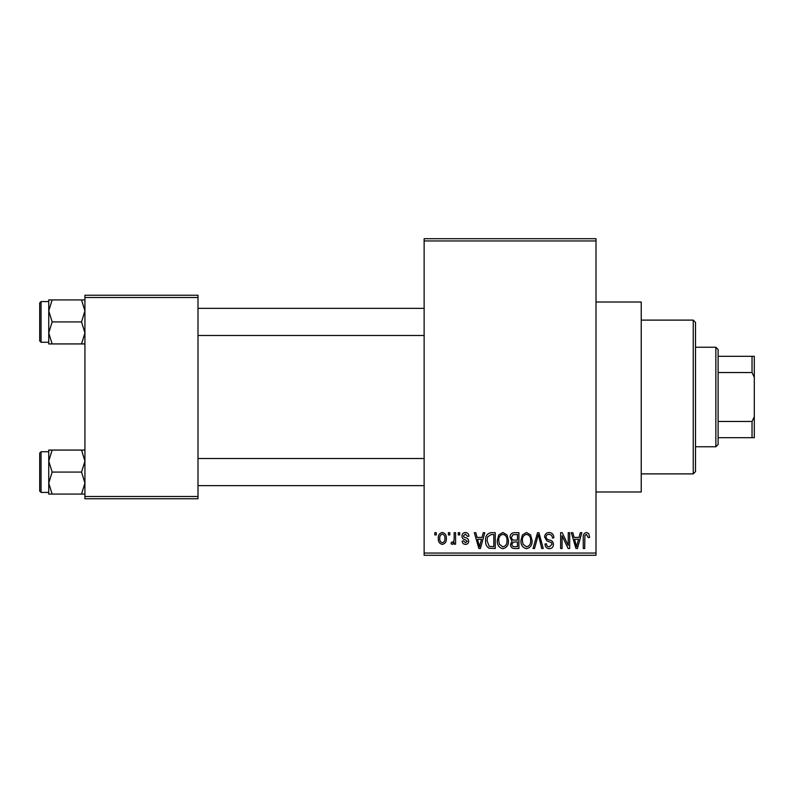 <?xml version="1.0" encoding="UTF-8"?>
<svg xmlns="http://www.w3.org/2000/svg" width="794" height="794" viewBox="0 0 794 794"><rect width="100%" height="100%" fill="white"/><g stroke="black" fill="none" stroke-linecap="round" stroke-linejoin="round"><path stroke-width="1.19" d="M596.006 302.018L641.234 302.018L641.234 491.982L596.006 491.982M448.392 534.948L448.392 532.685L449.831 532.685L449.831 534.948L448.392 534.948M454.148 538.65L454.148 532.685L455.587 532.685L455.587 544.198L454.148 544.198L454.148 542.362L452.441 544.406L451.071 543.781L451.478 542.143L452.52 542.342L453.88 541.002L454.148 538.65M458.267 534.948L458.267 532.685L459.706 532.685L459.706 534.948L458.267 534.948M461.959 536.198C462.029 533.905 463.19 532.665 465.443 532.476C467.606 532.695 468.768 533.925 468.956 536.178L467.517 536.387L465.344 534.124L463.398 535.91L463.775 536.952L465.185 537.588C467.309 537.945 468.49 539.126 468.748 541.121C468.639 543.185 467.557 544.287 465.502 544.406C463.458 544.277 462.346 543.175 462.168 541.111L463.607 540.903L465.453 542.759L467.309 541.349L465.205 539.741C463.13 539.384 462.048 538.203 461.959 536.198M482.027 537.409L483.278 532.685L484.787 532.685L480.41 548.515L478.891 548.515L474.296 532.685L475.805 532.685L477.055 537.409L482.027 537.409M502.87 532.476L507.009 534.957L508.428 540.386C508.736 544.883 506.89 547.652 502.86 548.723C498.92 547.681 497.074 544.972 497.322 540.585L498.751 534.898L502.87 532.476M526.511 532.476L530.65 534.957L532.069 540.386C532.377 544.883 530.531 547.652 526.511 548.723C522.561 547.681 520.715 544.972 520.963 540.585L522.392 534.898L526.511 532.476M586.518 532.476L588.771 533.598L589.634 537.409L588.195 537.617L586.448 534.332L584.9 535.523L584.692 548.515L583.253 548.515L583.253 537.766C582.905 534.888 583.987 533.121 586.518 532.476M424.135 553.041L596.006 553.041L596.006 555.294L424.135 555.294L424.135 238.706L596.006 238.706L596.006 240.959L424.135 240.959M596.006 553.041L596.006 240.959M579.064 537.409L580.305 532.685L581.813 532.685L577.437 548.515L575.928 548.515L571.333 532.685L572.841 532.685L574.082 537.409L579.064 537.409M568.246 545.349L568.246 532.685L569.685 532.685L569.685 548.515L568.157 548.515L562.083 535.821L562.083 548.515L560.643 548.515L560.643 532.685L562.192 532.685L568.246 545.349M544.605 537.072C544.763 534.203 546.262 532.675 549.091 532.476C552.207 532.814 553.795 534.6 553.855 537.826L552.416 538.024C552.296 535.791 551.145 534.551 548.962 534.332C547.165 534.372 546.193 535.275 546.044 537.042C546.421 538.828 547.612 539.821 549.627 540.029C552.029 540.545 553.299 541.994 553.448 544.386C553.339 547.056 551.979 548.495 549.349 548.723C546.56 548.446 545.111 546.868 545.021 543.989L546.461 543.781C546.52 545.696 547.473 546.719 549.309 546.868L552.009 544.327L551.552 542.719L546.788 540.833L544.605 537.072M533.032 548.515L537.548 532.685L538.957 532.685L543.215 548.515L541.726 548.515L538.342 534.531L534.531 548.515L533.032 548.515M510.066 537.33C510.095 534.362 511.554 532.804 514.452 532.685L518.909 532.685L518.909 548.515L514.443 548.515C511.931 548.406 510.611 547.086 510.482 544.535L512.031 541.21L510.066 537.33M485.61 540.684C485.223 536.178 487.04 533.518 491.049 532.685L495.267 532.685L495.267 548.515L488.955 548.217C486.444 546.461 485.323 543.94 485.61 540.684M438.318 538.56C438.04 535.255 439.38 533.231 442.327 532.476C445.245 533.211 446.575 535.206 446.337 538.441C446.585 541.687 445.245 543.672 442.327 544.406C439.449 543.692 438.119 541.746 438.318 538.56M434.824 534.948L434.824 532.685L436.263 532.685L436.263 534.948L434.824 534.948M84.928 295.239L197.994 295.239L197.994 297.502L84.928 297.502L84.928 295.239M197.994 496.498L197.994 498.761L84.928 498.761L84.928 496.498L197.994 496.498L197.994 297.502M84.928 496.498L84.928 297.502M577.238 543.87L578.578 539.265L574.578 539.265L576.573 546.868L577.238 543.87M526.501 546.868C529.578 546.014 530.958 543.85 530.63 540.367C530.829 537.111 529.459 535.096 526.521 534.332C523.514 535.156 522.144 537.25 522.402 540.635L523.018 544.208L526.501 546.868M517.47 546.659L517.47 541.935L513.261 542.084L511.922 544.277C512.07 546.074 513.083 546.877 514.969 546.659L517.47 546.659M517.47 540.089L517.47 534.531L512.924 534.729L511.505 537.32C511.624 539.255 512.666 540.178 514.631 540.089L517.47 540.089M502.85 546.868C505.937 546.014 507.316 543.85 506.989 540.367C507.177 537.111 505.818 535.096 502.88 534.332C499.873 535.156 498.503 537.25 498.761 540.635L499.376 544.208L502.85 546.868M493.828 546.659L493.828 534.531L491.238 534.531L487.615 536.843L487.04 540.704L489.233 546.351L493.828 546.659M480.201 543.87L481.541 539.265L477.541 539.265L479.536 546.868L480.201 543.87M442.367 542.759C444.273 542.094 445.116 540.664 444.898 538.451C445.116 536.188 444.253 534.749 442.288 534.124C440.392 534.789 439.548 536.228 439.757 538.451C439.539 540.694 440.412 542.133 442.367 542.759M693.241 473.889L693.241 320.111L695.504 322.374L695.504 471.626L693.241 473.889L641.234 473.889M693.241 320.111L641.234 320.111M48.742 461.076L48.742 483.089L52.156 472.083L48.742 461.076L52.156 450.069L48.742 450.069L48.742 461.076M41.06 492.429L39.7 491.069L39.7 453.086L41.06 451.726L41.06 492.429L48.742 492.429M84.928 450.069L81.524 450.069L84.928 461.076L81.524 472.083L52.156 472.083M81.524 450.069L52.156 450.069M81.524 472.083L84.928 483.089L81.524 494.086L52.156 494.086L48.742 483.089L48.742 494.086L52.156 494.086M81.524 494.086L84.928 494.086M715.86 347.246L718.113 349.509L718.113 444.491L715.86 446.754L715.86 347.246L695.504 347.246M718.113 356.298L754.3 356.298L754.3 437.702L752.037 437.702L752.037 421.465L754.3 416.711M718.113 421.465L752.037 421.465M754.3 377.289L752.037 372.535L752.037 356.298M718.113 372.535L752.037 372.535M718.113 437.702L752.037 437.702M84.928 299.914L81.524 299.914L84.928 310.911L81.524 321.917L84.928 332.924L81.524 343.931L52.156 343.931L48.742 332.924L52.156 321.917L48.742 310.911L52.156 299.914L48.742 299.914L48.742 343.931L52.156 343.931M39.7 340.914L39.7 302.931L41.06 301.571L41.06 342.274L39.7 340.914M81.524 299.914L52.156 299.914M81.524 321.917L52.156 321.917M81.524 343.931L84.928 343.931M41.06 451.726L48.742 451.726M424.135 485.65L197.994 485.65M424.135 458.505L197.994 458.505M197.994 308.35L424.135 308.35M197.994 335.495L424.135 335.495M715.86 446.754L695.504 446.754M41.06 342.274L48.742 342.274M41.06 301.571L48.742 301.571"/></g></svg>
